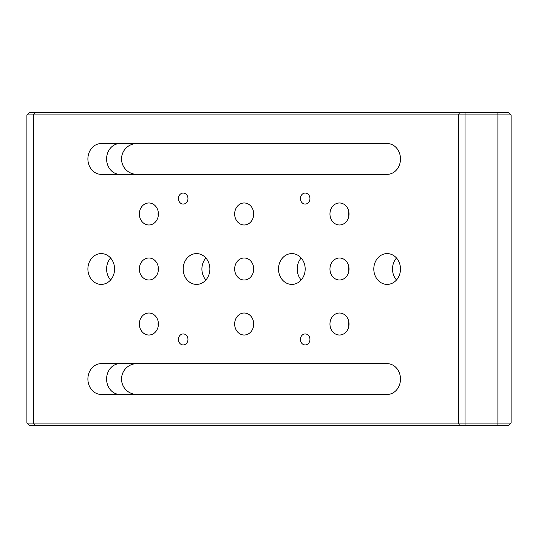 <?xml version="1.0" encoding="UTF-8"?>
<svg xmlns="http://www.w3.org/2000/svg" width="538" height="538" viewBox="0 0 538 538"><rect width="100%" height="100%" fill="white"/><g stroke="black" fill="none" stroke-linecap="round" stroke-linejoin="round"><path stroke-width="0.81" d="M309.949 198.569A5.501 4.768 -90 0 0 305.18 193.068A5.501 4.768 -90 0 0 300.419 198.569A5.501 4.768 -90 0 0 305.18 204.07A5.501 4.768 -90 0 0 309.949 198.569M309.949 339.431A5.501 4.768 -90 0 0 305.18 333.93A5.501 4.768 -90 0 0 300.419 339.431A5.501 4.768 -90 0 0 305.18 344.932A5.501 4.768 -90 0 0 309.949 339.431M187.964 339.431A5.501 4.768 -90 0 0 183.196 333.93A5.501 4.768 -90 0 0 178.428 339.431A5.501 4.768 -90 0 0 183.196 344.932A5.501 4.768 -90 0 0 187.964 339.431M187.964 198.569A5.501 4.768 -90 0 0 183.196 193.068A5.501 4.768 -90 0 0 178.428 198.569A5.501 4.768 -90 0 0 183.196 204.07A5.501 4.768 -90 0 0 187.964 198.569M253.721 269A11.002 9.529 -90 0 0 244.191 257.998A11.002 9.529 -90 0 0 234.655 269A11.002 9.529 -90 0 0 244.191 280.002A11.002 9.529 -90 0 0 253.721 269M253.546 266.895A11.002 9.529 -90 0 0 253.364 269A11.002 9.529 -90 0 0 253.546 271.105M158.414 269A11.002 9.529 -90 0 0 148.885 257.998A11.002 9.529 -90 0 0 139.355 269A11.002 9.529 -90 0 0 148.885 280.002A11.002 9.529 -90 0 0 158.414 269M158.239 266.895A11.002 9.529 -90 0 0 158.064 269A11.002 9.529 -90 0 0 158.239 271.105M349.021 269A11.002 9.529 -90 0 0 339.491 257.998A11.002 9.529 -90 0 0 329.962 269A11.002 9.529 -90 0 0 339.491 280.002A11.002 9.529 -90 0 0 349.021 269M348.846 266.895A11.002 9.529 -90 0 0 348.671 269A11.002 9.529 -90 0 0 348.846 271.105M253.721 213.976A11.002 9.529 -90 0 0 244.191 202.974A11.002 9.529 -90 0 0 234.655 213.976A11.002 9.529 -90 0 0 244.191 224.985A11.002 9.529 -90 0 0 253.721 213.976M253.546 211.871A11.002 9.529 -90 0 0 253.364 213.976A11.002 9.529 -90 0 0 253.546 216.088M158.414 213.976A11.002 9.529 -90 0 0 148.885 202.974A11.002 9.529 -90 0 0 139.355 213.976A11.002 9.529 -90 0 0 148.885 224.985A11.002 9.529 -90 0 0 158.414 213.976M158.239 211.871A11.002 9.529 -90 0 0 158.064 213.976A11.002 9.529 -90 0 0 158.239 216.088M349.021 213.976A11.002 9.529 -90 0 0 339.491 202.974A11.002 9.529 -90 0 0 329.962 213.976A11.002 9.529 -90 0 0 339.491 224.985A11.002 9.529 -90 0 0 349.021 213.976M348.846 211.871A11.002 9.529 -90 0 0 348.671 213.976A11.002 9.529 -90 0 0 348.846 216.088M349.021 324.024A11.002 9.529 -90 0 0 339.491 313.015A11.002 9.529 -90 0 0 329.962 324.024A11.002 9.529 -90 0 0 339.491 335.026A11.002 9.529 -90 0 0 349.021 324.024M348.846 321.912A11.002 9.529 -90 0 0 348.671 324.024A11.002 9.529 -90 0 0 348.846 326.129M158.414 324.024A11.002 9.529 -90 0 0 148.885 313.015A11.002 9.529 -90 0 0 139.355 324.024A11.002 9.529 -90 0 0 148.885 335.026A11.002 9.529 -90 0 0 158.414 324.024M158.239 321.912A11.002 9.529 -90 0 0 158.064 324.024A11.002 9.529 -90 0 0 158.239 326.129M253.721 324.024A11.002 9.529 -90 0 0 244.191 313.015A11.002 9.529 -90 0 0 234.655 324.024A11.002 9.529 -90 0 0 244.191 335.026A11.002 9.529 -90 0 0 253.721 324.024M253.546 321.912A11.002 9.529 -90 0 0 253.364 324.024A11.002 9.529 -90 0 0 253.546 326.129M400.487 269A15.407 13.342 -90 0 0 387.145 253.593A15.407 13.342 -90 0 0 373.802 269A15.407 13.342 -90 0 0 387.145 284.407A15.407 13.342 -90 0 0 400.487 269M396.499 258.011A15.407 13.342 -90 0 0 392.505 269A15.407 13.342 -90 0 0 396.499 279.989M114.581 269A15.407 13.342 -90 0 0 101.238 253.593A15.407 13.342 -90 0 0 87.896 269A15.407 13.342 -90 0 0 101.238 284.407A15.407 13.342 -90 0 0 114.581 269M110.593 258.011A15.407 13.342 -90 0 0 106.598 269A15.407 13.342 -90 0 0 110.593 279.989M305.18 269A15.407 13.342 -90 0 0 291.838 253.593A15.407 13.342 -90 0 0 278.496 269A15.407 13.342 -90 0 0 291.838 284.407A15.407 13.342 -90 0 0 305.18 269M301.193 258.011A15.407 13.342 -90 0 0 297.205 269A15.407 13.342 -90 0 0 301.193 279.989M209.881 269A15.407 13.342 -90 0 0 196.538 253.593A15.407 13.342 -90 0 0 183.196 269A15.407 13.342 -90 0 0 196.538 284.407A15.407 13.342 -90 0 0 209.881 269M205.893 258.011A15.407 13.342 -90 0 0 201.905 269A15.407 13.342 -90 0 0 205.893 279.989M87.896 379.048A15.407 13.342 -90 0 0 101.238 394.455L387.145 394.455A15.407 13.342 -90 0 0 400.487 379.048A15.407 13.342 -90 0 0 387.145 363.641L101.238 363.641A15.407 13.342 -90 0 0 87.896 379.048M119.94 394.455A15.407 13.342 90 0 1 106.598 379.048A15.407 13.342 90 0 1 119.94 363.641M87.896 158.952A15.407 13.342 -90 0 0 101.238 174.359L387.145 174.359A15.407 13.342 -90 0 0 400.487 158.952A15.407 13.342 -90 0 0 387.145 143.545L101.238 143.545A15.407 13.342 -90 0 0 87.896 158.952M119.94 174.359A15.407 13.342 90 0 1 106.598 158.952A15.407 13.342 90 0 1 119.94 143.545M497.892 425.262L497.892 114.937L511.1 114.937L511.1 423.063L508.901 425.262L29.099 425.262L26.9 423.063L26.9 114.937L33.504 114.937L33.504 423.063L511.1 423.063M497.892 112.738L497.892 114.937L33.504 114.937L34.6 112.738L508.901 112.738L511.1 114.937M26.9 114.937L29.099 112.738L34.6 112.738M387.145 143.545L136.948 143.545A15.407 15.407 0 0 0 121.541 158.952A15.407 15.407 0 0 0 136.948 174.359L387.145 174.359M387.145 363.641L136.948 363.641A15.407 15.407 0 0 0 121.541 379.048A15.407 15.407 0 0 0 136.948 394.455L387.145 394.455M29.099 425.262L26.9 423.063L33.504 423.063L34.6 425.262M465.014 112.738L465.014 425.262M459.513 425.262L458.416 423.063L458.416 114.937L459.513 112.738"/></g></svg>

